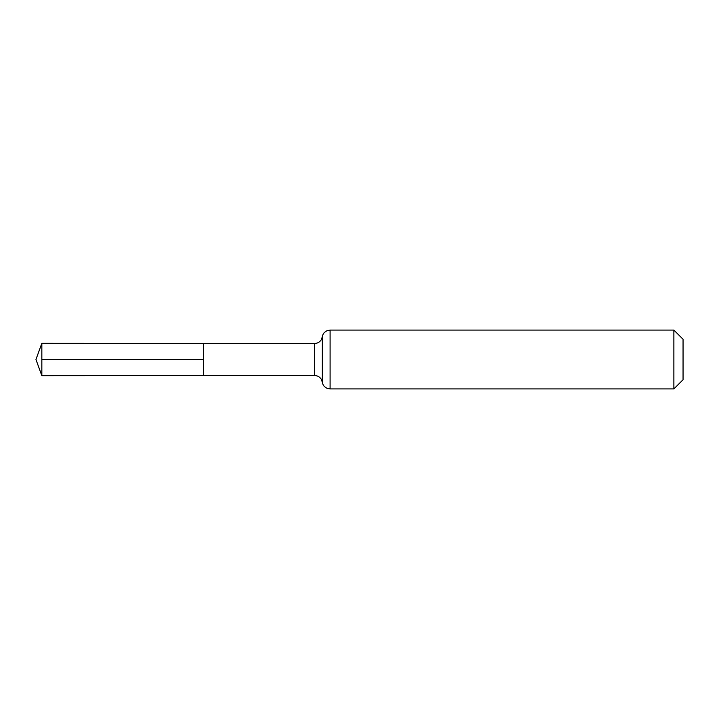 <?xml version="1.0" encoding="UTF-8"?>
<svg xmlns="http://www.w3.org/2000/svg" width="719" height="719" viewBox="0 0 719 719"><rect width="100%" height="100%" fill="white"/><g stroke="black" fill="none" stroke-linecap="round" stroke-linejoin="round"><path stroke-width="1.08" d="M673.883 330.084L683.05 339.251L683.05 379.749L673.883 388.916L673.883 330.084L330.084 330.084L326.992 330.722C324.386 331.935 322.831 333.958 322.328 336.789L322.328 382.211L322.328 336.789L321.276 339.719C319.694 342.145 317.456 343.403 314.562 343.493L314.562 375.507L203.612 375.579L203.612 343.421L203.612 375.579L41.837 375.678L41.837 359.5L203.612 359.5M314.562 343.493L41.837 343.322L41.837 359.5M330.084 330.084L330.084 388.916L326.992 388.278C324.386 387.065 322.831 385.042 322.328 382.211L321.276 379.281C319.694 376.855 317.456 375.597 314.562 375.507M673.883 388.916L330.084 388.916M41.837 343.322L35.95 359.5L41.837 375.678"/></g></svg>
